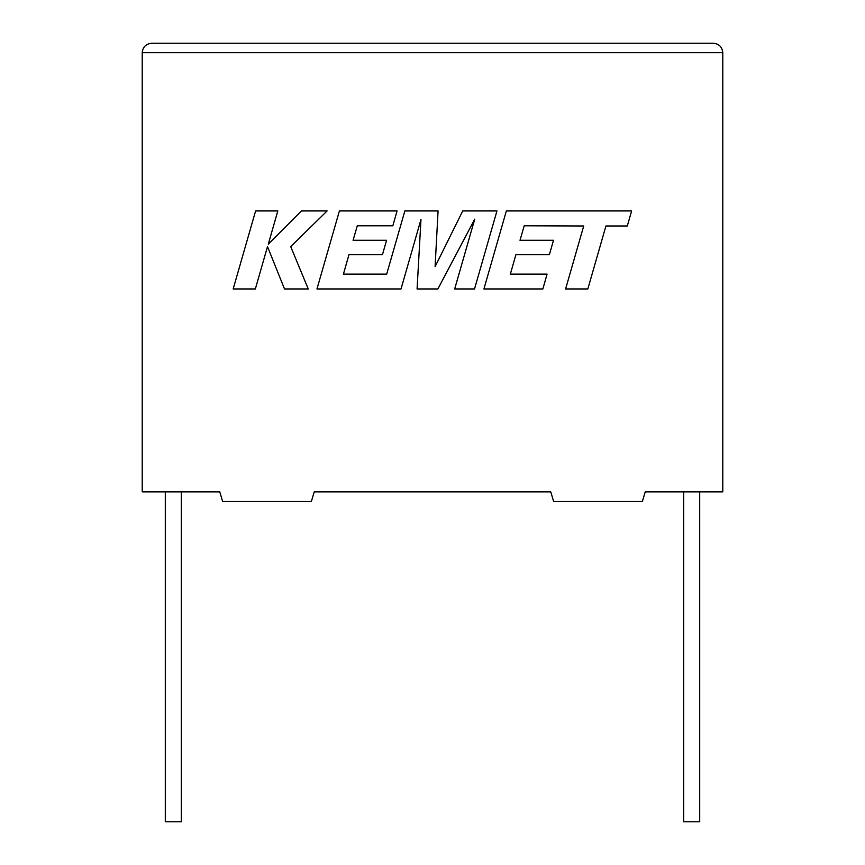 <?xml version="1.0" encoding="UTF-8"?>
<svg xmlns="http://www.w3.org/2000/svg" width="865" height="865" viewBox="0 0 865 865"><rect width="100%" height="100%" fill="white"/><g stroke="black" fill="none" stroke-linecap="round" stroke-linejoin="round"><path stroke-width="1.3" d="M683.674 491.882L683.674 821.75L699.699 821.75L699.699 491.882M181.326 491.882L181.326 821.75L165.302 821.75L165.302 491.882M645.236 491.882L722.783 491.882L722.783 52.678C722.188 46.991 719.042 43.845 713.365 43.25C719.042 43.845 722.188 46.991 722.783 52.678L142.217 52.678L142.217 491.882L219.764 491.882L222.586 501.3L311.411 501.3L314.244 491.882L550.756 491.882L553.589 501.3L642.414 501.3L645.236 491.882M151.635 43.25C145.958 43.845 142.812 46.991 142.217 52.678C142.812 46.991 145.958 43.845 151.635 43.25L713.365 43.25M524.222 225.787L583.713 225.992L565.602 288.964L587.832 288.964L605.933 225.992L627.298 225.992L631.634 210.93L506.36 210.93L483.913 288.964L542.874 288.964L547.08 274.119L510.35 274.119L515.886 254.721L549.372 254.721L553.492 240.297L520.006 240.297L524.222 225.787M496.953 210.93L462.732 210.93L435.084 266.68L438.079 210.93L404.852 210.93L386.687 274.119L343.427 274.119L348.952 254.721L382.438 254.721L386.568 240.297L353.071 240.297L357.288 225.787L392.851 225.787L397.067 210.93L339.415 210.93L316.958 288.964L401.025 288.964L420.974 219.494L417.081 288.964L437.885 288.964L474.734 219.159L454.687 288.964L474.517 288.964L496.953 210.93M255.597 210.93L233.172 288.964L255.359 288.964L267.501 246.59L284.509 288.964L308.254 288.964L290.694 246.59L327.121 210.93L301.442 210.93L268.28 244.2L277.816 210.93L255.597 210.93"/></g></svg>
